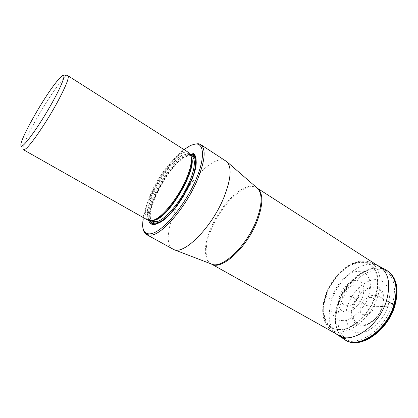 <?xml version="1.0" encoding="UTF-8"?>
<svg xmlns="http://www.w3.org/2000/svg" width="418" height="418" viewBox="0 0 418 418"><rect width="100%" height="100%" fill="white"/><g stroke="black" fill="none" stroke-linecap="round" stroke-linejoin="round"><path stroke-width="0.31" stroke-dasharray="2.09 1.57" d="M328.334 327.226C339.259 341.245 369.867 323.208 377.862 295.86L375.986 295.364L362.918 296.174L350.42 295.798L366.852 305.668L374.518 306.258L382.616 306.316C379.779 314.477 375.04 320.397 368.404 324.081C356.601 330.424 348.089 319.185 352.991 305.678C358.55 286.043 383.923 278.921 383.834 298.395L382.616 306.316L387.862 306.237C392.507 291.346 386.237 279.13 375.489 279.6C364.778 279.924 352.28 291.785 347.792 305.386C342.953 317.978 348.163 332.749 358.398 332.733C368.012 334.484 384.273 320.131 387.862 306.237L394.655 305.757C400.977 285.196 392.027 268.837 377.459 269.788C362.928 270.535 346.35 286.476 340.257 304.67C334.05 322.837 339.724 340.524 354.198 341.95C368.603 343.591 388.458 326.333 394.655 305.757L394.895 305.647M377.862 295.86L384.095 299.147L377.862 295.86C383.363 278.884 378.478 264.071 367.803 261.532M367.783 261.527C353.44 257.253 332.472 275.054 325.674 295.751C321.301 309.215 322.184 319.702 328.318 327.21M368.78 295.63C373.232 281.884 367.856 270.718 358.158 271.308C348.497 271.763 336.971 282.923 332.676 295.563C328.083 307.277 332.571 320.768 341.804 320.522C350.441 321.923 365.295 308.442 368.78 295.63M362.918 296.174C360.133 304.905 351.878 312.471 345.681 312.152C339.113 310.846 337.086 305.495 339.604 296.111C342.363 287.84 349.991 280.541 356.22 280.4C363.023 281.152 365.259 286.414 362.918 296.174M342.875 295.871C337.833 309.341 354.161 309.931 358.508 295.907C363.284 282.014 346.888 282.521 342.875 295.871L349.667 295.772C349.73 297.01 350.206 297.01 351.094 295.772C351.026 294.533 350.55 294.533 349.667 295.772M392.356 304.241C396.588 288.201 394.362 277.029 385.689 270.718C371.158 260.816 345.174 279.626 337.781 303.296C332.603 318.244 335.152 333.418 344.84 338.711C358.325 347.687 385.286 329.159 392.356 304.241M225.866 160.909L223.149 159.869C219.366 159.326 214.784 160.946 209.413 164.729C197.317 173.193 183.434 191.862 175.45 209.951C167.21 228.249 165.549 245.235 172.843 249.154M143.108 228.714L142.857 226.499C142.622 218.494 145.37 208.227 151.107 195.687C159.493 177.41 173.397 158.26 185.127 149.247L191.784 145.067L193.858 144.247M143.165 217.501C146.577 196.58 167.111 162.398 183.983 149.566M189.401 153.077L187.233 153.746C170.758 159.619 143.672 206.591 148.808 220.636M188.873 152.68C187.395 151.771 185.44 151.823 183.011 152.831C173.831 156.494 159.577 174.384 151.786 191.475C144.978 206.779 143.787 216.409 148.212 220.359M23.476 149.754L23.121 149.148C23.027 145.427 26.83 136.498 34.532 122.359C42.056 108.779 49.606 96.824 57.172 86.495C62.016 80 65.38 76.389 67.272 75.663L63.003 75.423M382.24 306.535L374.518 306.258C378.489 294.444 364.12 294.528 360.823 305.96L354.046 305.919C350.801 315.6 354.161 324.666 361.706 325.084C369.198 325.653 379.074 316.86 382.24 306.535C385.521 296.21 381.279 287.495 373.708 287.72C366.184 287.793 357.191 296.231 354.046 305.919M367.124 305.689L374.518 306.258C370.975 318.171 356.643 317.461 360.823 305.96M347.792 305.391L340.257 304.67M387.862 306.232L394.655 305.757M386.88 270.509C371.832 261.281 346.062 280.389 338.617 304.095C333.533 318.96 335.795 334.139 345.216 339.865M344.584 339.515C335.273 332.111 333.141 320.214 338.188 303.834C345.592 280.201 371.2 261.151 386.284 270.117M344.186 339.254L344.186 339.254C335.158 331.756 333.141 319.937 338.125 303.797C345.482 280.379 370.714 261.386 385.866 269.887L386.634 270.315M337.603 334.896L337.603 334.891C328.82 327.571 326.928 315.919 331.929 299.946C339.306 276.768 364.167 257.833 378.922 266.12L378.922 266.12M325.674 295.751L331.929 299.946M375.986 295.364C369.904 314.806 351.339 331.39 338.063 330.157C324.718 329.123 319.723 312.58 325.784 295.301C331.735 278.001 347.389 262.656 360.818 261.741C374.293 260.639 382.188 275.937 375.986 295.364M375.516 295.374C381.639 276.314 373.885 261.224 360.64 262.337C347.468 263.173 332.017 278.31 326.202 295.312C320.219 312.293 325.162 328.59 338.287 329.536C351.313 330.774 369.58 314.446 375.516 295.374M375.448 295.374C369.528 314.393 351.313 330.685 338.319 329.452C325.23 328.506 320.292 312.256 326.259 295.312C332.064 278.351 347.473 263.251 360.619 262.42C373.828 261.313 381.561 276.366 375.448 295.374M358.513 295.907L351.094 295.772M211.435 264.03L211.367 263.993C204.167 260.09 204.653 245.058 211.466 229.08C221.582 203.953 246.343 180.519 257.049 187.954L257.138 188.011M257.002 187.901C246.772 178.998 221.044 202.829 210.672 228.636C203.576 245.22 203.341 260.738 211.294 263.972M150.062 220.892C144.179 207.845 171.129 160.569 187.562 154.796L190.216 154.064M196.042 158.715L196.335 161.823C197.291 177.53 174.102 216.122 159.791 222.648L156.907 223.855M150.726 220.897C144.299 208.619 171.145 161.113 187.536 155.402L190.53 154.65M196.157 161.604C197.819 176.866 173.763 216.9 159.509 222.595M190.838 155.407L187.201 156.144C170.8 161.797 144.022 210.014 151.541 220.809M168.423 215.374C178.716 205.625 190.19 186.527 193.962 172.864M191.914 156.337C190.472 155.454 188.581 155.48 186.235 156.416C168.809 162.346 140.997 215.719 152.868 221.326C141.603 216.832 169.368 162.142 186.757 156.52C188.993 155.627 190.712 155.564 191.914 156.337M152.978 220.448L150.402 219.931C138.656 214.387 166.557 160.951 183.883 154.932C186.219 153.981 188.1 153.944 189.526 154.817L191.193 156.844M191.308 157.68C190.237 153.861 187.64 152.779 183.512 154.435C174.51 158.15 160.862 175.241 153.207 191.878C145.448 208.54 145.098 222.209 153.652 220.187L153.767 220.161M368.404 324.081C375.087 320.392 379.826 314.488 382.627 306.373L383.834 298.395M377.005 265.132L367.798 261.501M328.297 327.237L335.832 333.668M367.819 261.506C352.876 257.159 332.205 274.887 325.423 295.437C321.003 308.834 321.964 319.441 328.313 327.257M382.36 268.575L385.689 270.718M341.386 336.777L344.84 338.711M190.603 145.386L191.784 145.067M142.585 225.307L142.857 226.499M158.866 222.956L159.791 222.648C174.343 215.965 197.259 177.812 196.335 161.823L196.167 160.867M153.814 220.155L150.402 219.931L151.854 220.751M191.303 157.633C190.796 156.029 190.2 155.088 189.526 154.817L190.932 155.71M20.9 145.501L23.121 149.148"/><path stroke-width="0.63" d="M146.608 234.602L173.987 249.661C184.369 254.813 211.853 227.178 223.818 197.651C231.034 179.332 232.047 167.341 226.849 161.682L200.697 144.576C206.314 149.09 205.055 161.233 196.909 181.01C185.754 207.067 162.811 233.829 151.52 235.156L146.608 234.602C144.785 233.557 143.62 231.593 143.108 228.714M193.858 144.247L198.21 143.698L200.697 144.576M183.983 149.566L190.603 145.386L195.389 144.017C205.191 142.966 205.107 161.165 193.283 185.414C181.574 209.653 161.594 232.016 151.06 233.73C145.814 234.55 142.987 231.744 142.585 225.307L143.165 217.501M148.808 220.636C149.78 223.787 151.948 225.025 155.308 224.341L158.866 222.956C173.444 216.305 197.144 176.861 196.167 160.867C196.021 154.879 193.764 152.283 189.401 153.077M148.212 220.359L152.142 220.688L155.308 219.44C164.264 215.004 178.334 197.019 185.712 180.163C189.464 171.626 191.355 164.697 191.392 159.378C191.36 155.971 190.519 153.74 188.873 152.68L68.144 75.867C69.095 78.171 65.616 86.745 57.705 101.595C46.889 121.701 30.958 145.03 25.629 148.892L23.476 149.754L148.212 220.359M67.272 75.663L67.972 75.7M63.337 75.365C65.872 75.193 60.281 88.647 50.118 106.365C39.992 124.062 27.86 141.451 23.236 145.166C21.851 146.295 21.072 146.404 20.9 145.501C19.463 140.636 42.04 100.216 55.51 83.13C59.079 78.521 61.577 75.951 63.003 75.423L63.337 75.365M394.895 305.647L386.535 300.532C379.069 326.578 350.608 345.393 337.603 334.896L344.584 339.515M345.796 340.215C359.553 349.589 387.24 330.68 394.482 305.15C398.694 289.157 396.567 277.865 388.092 271.277M386.284 270.117L386.457 270.216C395.867 276.434 398.38 287.981 393.996 304.858C386.671 330.826 358.315 349.699 344.756 339.625M386.535 300.532C391.018 283.472 388.479 272.003 378.922 266.12L385.866 269.887C395.679 275.917 398.37 287.558 393.928 304.821C386.498 331.171 357.552 350.012 344.186 339.254M257.138 188.011C263.387 192.933 263.413 203.911 257.216 220.95C247.116 247.623 221.232 270.995 211.456 264.04L341.386 336.777M211.294 263.972L211.821 264.176C222.266 269.098 246.719 245.967 256.427 220.432C262.3 204.527 262.629 193.806 257.431 188.272L257.002 187.901M156.907 223.855L156.295 224.011C153.187 224.654 151.107 223.614 150.062 220.892M190.216 154.064C193.304 153.688 195.248 155.24 196.042 158.715M190.53 154.65C193.994 154.435 195.87 156.755 196.157 161.604M159.509 222.595L156.734 223.604C153.808 224.215 151.807 223.311 150.726 220.897M151.541 220.809C152.664 222.695 154.519 223.358 157.095 222.804C160.24 222.062 164.018 219.586 168.423 215.374M193.962 172.864C196.862 161.761 195.823 155.945 190.838 155.407M151.854 220.751L152.868 221.326L156.734 221.671C164.039 220.119 176.918 206.199 185.555 190.012C194.245 173.831 196.732 159.185 191.914 156.337L190.932 155.71M191.193 156.844C198.289 167.592 168.611 218.635 154.242 220.255L152.978 220.448M153.767 220.161L156.724 218.975C170.262 212.861 192.609 175.67 191.653 160.846L191.308 157.68M386.906 270.477C396.672 277.029 399.342 288.733 394.916 305.595C387.648 331.349 359.506 350.237 345.195 339.897M344.928 339.729L345.211 339.907M386.634 270.315L386.922 270.488M378.922 266.12L377.005 265.132M335.832 333.668L337.603 334.896M226.849 161.682L257.431 188.272L382.36 268.575M173.987 249.661L211.435 264.03M153.814 220.155L155.308 219.44M191.392 159.378L191.303 157.633"/></g></svg>

